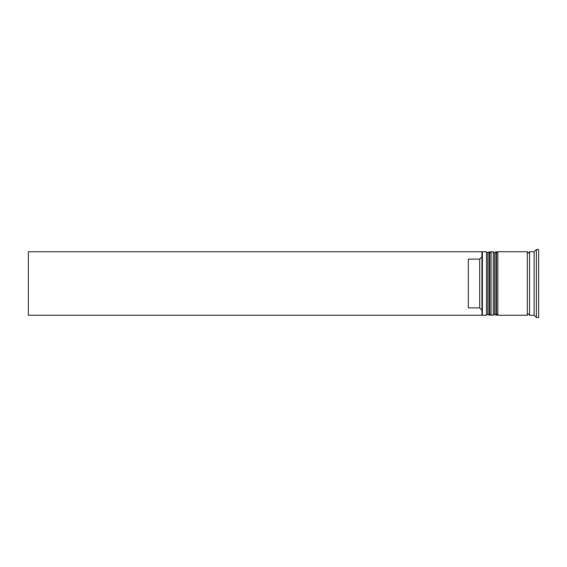 <?xml version="1.0" encoding="UTF-8"?>
<svg xmlns="http://www.w3.org/2000/svg" width="567" height="567" viewBox="0 0 567 567"><rect width="100%" height="100%" fill="white"/><g stroke="black" fill="none" stroke-linecap="round" stroke-linejoin="round"><path stroke-width="0.85" d="M489.208 315.252L489.661 315.252L489.661 251.748L489.208 251.748L489.208 315.252L487.847 313.891L487.847 253.109L487.847 313.891L486.486 315.252L486.486 251.748L482.404 251.748L482.404 315.252L486.486 315.252M496.012 315.252L496.465 315.252L496.465 251.748L496.012 251.748L496.012 315.252L494.651 313.891L494.651 253.109L494.651 313.891L493.29 315.252L493.29 251.748L491.022 251.748L491.022 315.252L493.29 315.252M481.95 314.713L481.95 251.748L28.35 251.748L28.35 315.252L481.95 315.252L481.95 314.713M534.114 315.252L529.578 315.252L529.578 251.748L534.114 251.748L534.114 315.252L536.382 317.52L538.65 317.52L538.65 249.48L536.382 249.48L536.382 317.52M497.826 283.5L497.826 315.252L527.31 315.252L527.31 251.748L497.826 251.748L497.826 283.5M479.682 259.112L468.342 259.112L468.342 307.888L479.682 307.888L479.682 259.112L481.95 256.837M481.95 310.163L479.682 307.888M489.661 315.252L491.022 313.891M489.661 251.748L491.022 253.109M489.208 251.748L487.847 253.109L486.486 251.748M496.465 315.252L497.826 313.891M496.465 251.748L497.826 253.109M496.012 251.748L494.651 253.109L493.29 251.748M527.31 315.025L528.444 313.891L529.578 315.025M527.31 251.975L528.444 253.109L529.578 251.975M481.95 314.798L482.404 315.252M534.114 251.748L536.382 249.48M481.95 252.202L482.404 251.748"/></g></svg>

